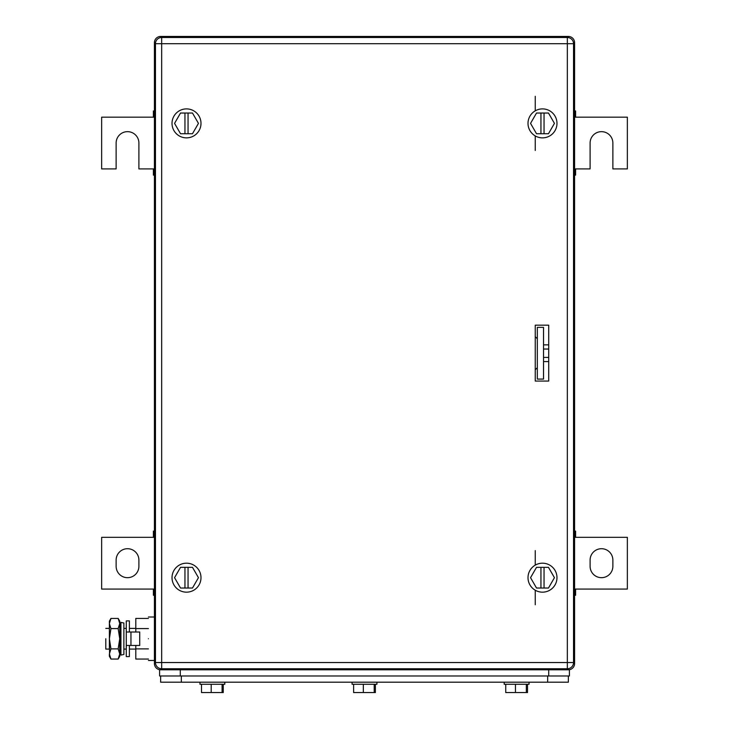 <?xml version="1.0" encoding="UTF-8"?>
<svg xmlns="http://www.w3.org/2000/svg" width="729" height="729" viewBox="0 0 729 729"><rect width="100%" height="100%" fill="white"/><g stroke="black" fill="none" stroke-linecap="round" stroke-linejoin="round"><path stroke-width="1.09" d="M573.495 663.308L574.58 663.572A6.206 6.206 0 0 1 574.507 664.493A6.206 6.206 0 0 0 574.552 664.119A6.206 6.206 0 0 1 568.365 669.787L160.635 669.787L160.899 668.703L160.635 669.787A6.206 6.206 0 0 1 154.42 663.572L154.42 42.656L155.505 42.929L154.42 42.656A6.206 6.206 0 0 1 160.635 36.45L159.715 36.514A6.206 6.206 0 0 1 160.088 36.477A6.206 6.206 0 0 0 159.715 36.514A6.206 6.206 0 0 1 160.635 36.45L568.365 36.45A6.206 6.206 0 0 1 574.552 42.118A6.206 6.206 0 0 0 574.507 41.744A6.206 6.206 0 0 1 574.58 42.656L574.58 663.572A6.206 6.206 0 0 1 568.912 669.76A6.206 6.206 0 0 0 569.285 669.714A6.206 6.206 0 0 1 568.365 669.787L568.101 668.703L568.365 669.787L569.404 669.787L569.404 675.993L548.709 675.993L548.709 669.787M155.505 663.308L154.42 663.572L154.493 664.493A6.206 6.206 0 0 1 154.448 664.119A6.206 6.206 0 0 0 154.493 664.493A6.206 6.206 0 0 1 154.42 663.572M548.709 675.993L159.596 675.993L159.596 669.787L160.635 669.787A6.206 6.206 0 0 1 159.715 669.714A6.206 6.206 0 0 0 160.088 669.76A6.206 6.206 0 0 1 154.493 664.493M573.495 42.929L574.58 42.656L574.507 41.744A6.206 6.206 0 0 1 574.58 42.656M568.101 37.534L568.365 36.45A6.206 6.206 0 0 1 574.507 41.744M160.899 37.534L160.635 36.45M154.493 41.744L154.42 42.656A6.206 6.206 0 0 1 154.493 41.744A6.206 6.206 0 0 0 154.448 42.118A6.206 6.206 0 0 1 159.715 36.514M537.319 327.348L537.319 379.089L543.533 379.089L543.533 327.348L537.319 327.348M543.533 361.584L548.709 361.584M548.709 357.401L543.533 357.401M548.709 349.036L543.533 349.036M543.533 344.853L548.709 344.853M574.58 110.963L575.609 110.963L575.609 117.169L627.35 117.169L627.35 168.909L612.87 168.909L612.87 143.039A11.382 11.382 0 0 0 601.48 131.657A11.382 11.382 0 0 0 590.098 143.039L590.098 168.909L575.609 168.909L575.609 175.124L574.58 175.124M575.609 173.848L574.58 173.848M575.609 168.909L574.58 168.909M574.58 117.169L575.609 117.169M574.58 112.239L575.609 112.239M154.42 175.124L153.391 175.124L153.391 168.909L138.902 168.909L138.902 143.039A11.382 11.382 0 0 0 127.52 131.657A11.382 11.382 0 0 0 116.13 143.039L116.13 168.909L101.65 168.909L101.65 117.169L153.391 117.169L153.391 110.963L154.42 110.963M153.391 112.239L154.42 112.239M153.391 117.169L154.42 117.169M154.42 168.909L153.391 168.909M154.42 173.848L153.391 173.848M601.48 548.709A11.382 11.382 0 0 1 612.87 560.091L612.87 566.296A11.382 11.382 0 0 1 601.48 577.678A11.382 11.382 0 0 1 590.098 566.296L590.098 560.091A11.382 11.382 0 0 1 601.48 548.709M574.58 589.068L627.35 589.068L627.35 537.319L574.58 537.319M574.58 532.389L575.609 532.389L575.609 537.319M575.609 589.068L575.609 593.998L574.58 593.998M574.58 531.113L575.609 531.113L575.609 532.389M575.609 593.998L575.609 595.274L574.58 595.274M127.52 577.678A11.382 11.382 0 0 1 116.13 566.296L116.13 560.091A11.382 11.382 0 0 1 127.52 548.709A11.382 11.382 0 0 1 138.902 560.091L138.902 566.296A11.382 11.382 0 0 1 127.52 577.678M154.42 537.319L101.65 537.319L101.65 589.068L154.42 589.068M154.42 593.998L153.391 593.998L153.391 589.068M153.391 537.319L153.391 532.389L154.42 532.389M154.42 595.274L153.391 595.274L153.391 593.998M153.391 532.389L153.391 531.113L154.42 531.113M535.25 369.776L537.319 367.708M537.319 338.73L535.25 336.661M548.709 325.18L535.25 325.18L535.25 381.057L548.709 381.057L548.709 325.18M573.541 43.694L573.541 662.543L567.335 662.543L567.335 43.694L161.665 43.694L161.665 662.543L567.335 662.543L567.335 668.748L161.665 668.748L161.665 662.543L155.459 662.543L155.459 43.694A6.206 6.206 0 0 1 161.665 37.489L567.335 37.489A6.206 6.206 0 0 1 573.541 43.694L567.335 43.694L567.335 37.489M567.335 668.748A6.206 6.206 0 0 0 573.541 662.543M155.459 662.543A6.206 6.206 0 0 0 161.665 668.748M535.25 96.292L535.25 110.835M535.25 135.922L535.25 150.466M535.25 550.595L535.25 565.13M535.25 590.226L535.25 604.76M535.441 381.057A2.069 2.069 0 0 1 535.25 380.201M535.25 326.036A2.069 2.069 0 0 1 535.441 325.18M186.506 108.894A14.489 14.489 0 0 1 200.994 123.374A14.489 14.489 0 0 1 186.506 137.863A14.489 14.489 0 0 1 172.017 123.374A14.489 14.489 0 0 1 186.506 108.894M174.559 123.374L180.528 133.726L192.483 133.726L198.452 123.374L192.483 113.031L180.528 113.031L174.559 123.374M184.956 133.726L184.956 113.031M188.055 113.031L188.055 133.726M542.494 108.894A14.489 14.489 0 0 1 556.983 123.374A14.489 14.489 0 0 1 542.494 137.863A14.489 14.489 0 0 1 528.006 123.374A14.489 14.489 0 0 1 542.494 108.894M530.548 123.374L536.517 133.726L548.472 133.726L554.441 123.374L548.472 113.031L536.517 113.031L530.548 123.374M540.945 133.726L540.945 113.031M544.044 113.031L544.044 133.726M542.494 563.189A14.489 14.489 0 0 1 556.983 577.678A14.489 14.489 0 0 1 542.494 592.167A14.489 14.489 0 0 1 528.006 577.678A14.489 14.489 0 0 1 542.494 563.189M530.548 577.678L536.517 588.03L548.472 588.03L554.441 577.678L548.472 567.335L536.517 567.335L530.548 577.678M540.945 588.03L540.945 567.335M544.044 567.335L544.044 588.03M186.506 563.189A14.489 14.489 0 0 1 200.994 577.678A14.489 14.489 0 0 1 186.506 592.167A14.489 14.489 0 0 1 172.017 577.678A14.489 14.489 0 0 1 186.506 563.189M174.559 577.678L180.528 588.03L192.483 588.03L198.452 577.678L192.483 567.335L180.528 567.335L174.559 577.678M184.956 588.03L184.956 567.335M188.055 567.335L188.055 588.03M160.635 682.198L160.635 675.993L160.635 682.198L568.365 682.198L568.365 675.993M159.596 675.993L159.596 669.787M504.204 682.198L504.204 684.267L529.044 684.267L529.044 682.198M505.744 684.267L505.744 692.55L526.338 692.55L526.338 684.267M515.458 684.267L515.458 692.55M527.504 692.55L527.504 684.267L527.504 692.55L526.338 692.55M352.08 682.198L352.08 684.267L376.92 684.267L376.92 682.198M353.62 684.267L353.62 692.55L374.214 692.55L374.214 684.267M363.334 684.267L363.334 692.55M375.38 692.55L375.38 684.267L375.38 692.55L374.214 692.55M199.956 682.198L199.956 684.267L224.796 684.267L224.796 682.198M201.496 684.267L201.496 692.55L222.09 692.55L222.09 684.267M211.21 684.267L211.21 692.55M222.09 692.55L223.256 692.55L223.256 684.267M120.932 638.741L120.932 655.089L123.875 654.478L123.875 623.003L120.932 622.384L120.932 638.741M120.932 622.384L119.939 627.159L119.939 650.323L120.932 655.089M129.379 632.007L129.379 620.889L126.272 620.889L126.272 656.592L129.379 656.592L129.379 645.466M126.272 632.007L139.731 632.007L139.731 645.466L130.956 645.466L130.956 632.007M126.272 645.466L130.956 645.466M148.424 638.741C148.424 610.702 148.424 610.702 148.424 638.741C148.424 666.771 148.424 666.771 148.424 638.741M148.424 628.58L135.794 628.58L135.794 618.42L148.424 618.42M135.794 645.466L135.794 648.892L148.424 648.892M135.794 628.58L135.794 632.007M148.424 659.052L135.794 659.052L135.794 648.892M119.738 623.505L118.162 618.42L119.738 621.144L119.939 649.083M119.738 638.741L119.738 656.328L118.162 659.052L119.738 653.977L118.162 648.892L119.738 638.741L118.162 628.58L110.954 628.58L109.386 623.705L109.56 655.626M110.954 618.42L109.386 621.144L109.386 623.505L110.954 618.42L118.162 618.42M118.162 628.58L119.729 623.705M118.162 659.052L110.954 659.052L109.386 653.977L109.386 656.328L110.954 659.052M105.787 628.389L109.386 628.389L109.386 649.083L105.787 649.083L105.787 638.741C105.787 625.391 105.787 625.391 105.787 638.741M118.162 648.892L110.954 648.892L109.386 638.741L110.954 628.58M109.386 653.977L110.954 648.892M161.665 37.489L161.665 43.694L155.459 43.694M547.67 682.198L547.67 675.993M181.33 682.198L181.33 675.993M180.291 675.993L180.291 669.787M160.635 669.787L159.715 669.714M568.365 669.787L569.285 669.714M574.58 663.572L574.507 664.493M568.365 36.45L569.285 36.514M148.424 617.007L154.42 617.007M148.424 660.465L154.42 660.465M123.875 649.083L126.272 649.083M129.379 649.083L135.794 649.083M123.875 628.389L126.272 628.389M129.379 628.389L135.794 628.389"/></g></svg>
